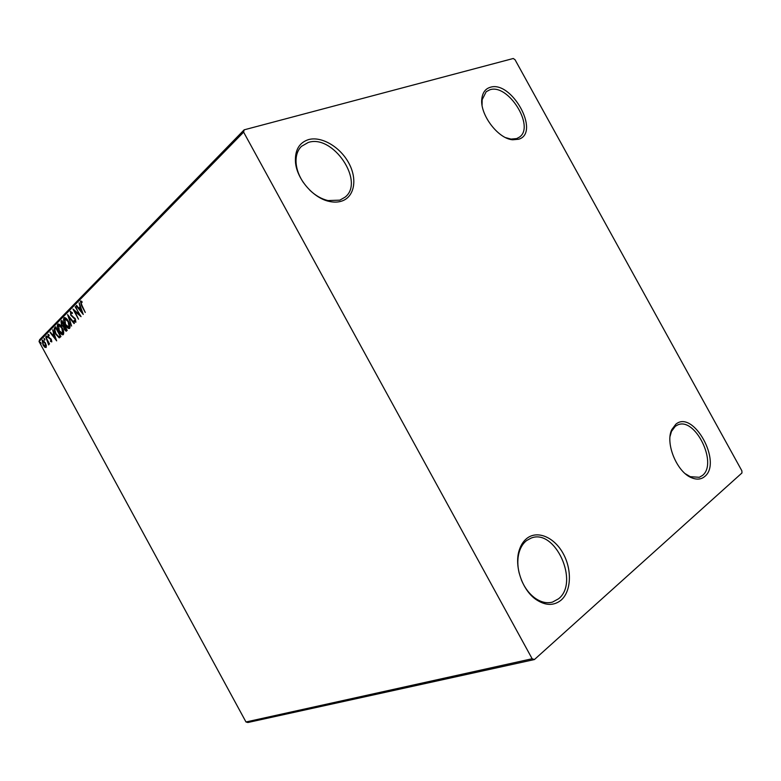 <?xml version="1.0" encoding="UTF-8"?>
<svg xmlns="http://www.w3.org/2000/svg" width="781" height="781" viewBox="0 0 781 781"><rect width="100%" height="100%" fill="white"/><g stroke="black" fill="none" stroke-linecap="round" stroke-linejoin="round"><path stroke-width="1.17" d="M518.721 139.223C540.764 132.79 511.584 79.896 490.117 87.345C485.597 88.741 482.873 92.265 481.965 97.889C478.987 113.411 497.731 138.833 512.697 139.779L518.721 139.223M482.062 105.064L482.141 99.734L486.192 91.709L489.804 89.805C508.148 83.206 535.297 126.668 519.433 137.105L516.69 138.569L511.018 139.096L505.737 137.661M341.98 201.01C354.681 196.636 357.561 178.829 348.668 162.839C339.969 146.789 321.323 135.855 308.329 139.662C299.162 142.757 294.867 150.177 295.462 161.921C296.575 178.898 313.396 198.335 329.416 201.449C334.034 202.445 338.222 202.299 341.98 201.01M303.516 182.754C299.23 176.438 296.77 169.994 296.126 163.444C295.579 156.141 297.366 150.45 301.476 146.34L308.202 142.493C333.009 133.844 365.235 182.041 344.977 197.222L339.842 200.151L328.01 200.561C321.596 199.067 315.534 195.621 309.823 190.203M561.022 600.218C571.35 591.412 572.17 569.74 563.218 553.622C554.412 537.387 537.66 530.026 527.029 538.265C523.504 540.989 520.927 544.923 519.287 550.049C513.996 565.581 521.962 589.684 535.746 599.32C545.216 605.753 553.641 606.046 561.022 600.218M519.189 573.215C517.315 565.366 517.364 558.181 519.336 551.659C520.878 546.837 523.299 543.137 526.599 540.559L530.992 538.158C554.94 527.878 579.873 582.362 558.552 598.793L552.509 602.092C546.768 603.635 540.862 602.249 534.78 597.924C529.01 593.589 524.51 587.527 521.298 579.746M704.677 476.537C722.698 462.616 693.284 409.283 675.838 424.22L671.787 429.609C664.953 443.149 676.981 472.388 691.771 477.826C696.857 479.876 701.162 479.446 704.677 476.537M670.078 436.315L671.494 431.376L675.301 426.299L677.576 424.991C694.973 416.4 718.247 463.524 702.422 475.483L699.307 477.298L690.267 476.683L685.347 473.755M46.313 345.524L46.118 347.516L44.673 347.174L43.033 344.987L42.184 340.262L45.259 342.742L46.313 345.524M45.688 336.875L49.525 343.923L48.656 343.191L48.666 344.929L45.688 336.875M51.741 341.902L50.589 341.492L50.443 340.701L51.243 341.053L51.029 339.794L48.276 337.226L48.012 334.405L48.969 334.834L49.144 335.664L48.315 335.352L48.559 336.875L51.321 339.452L51.741 341.902M54.66 327.737L55.617 326.761L60.957 336.572L59.151 337.831L55.676 334.092C54.104 331.329 53.762 329.211 54.66 327.737L55.734 326.985M61.826 320.425L67.225 330.353L66.18 331.232L64.306 329.475L63.564 326.966L61.514 325.111L60.977 321.284L61.826 320.425M67.566 314.577L74.42 323.217L74.058 323.578L68.855 317.027L71.579 326.038L67.566 314.577M75.181 306.806L81.058 316.637L74.712 311.287L78.49 319.185L72.975 309.061L79.301 314.372L75.62 306.65M81.907 305.283L85.275 312.449L81.507 305.527L80.375 301.095L81.878 301.417L82.132 302.384L80.951 302.149L81.907 305.283M243.613 132.135L532.144 658.744L534.409 659.554L741.95 472.974L741.872 470.816L515.03 59.707L513.254 58.497L244.16 129.831L243.613 132.135L39.05 341.531L245.986 721.976L532.144 658.744M83.245 314.46L76.196 305.771L76.577 305.391L78.813 308.192L80.072 306.913L79.125 302.794L83.245 314.46M70.163 311.512L72.35 312.722L72.35 313.513L70.759 312.527L71.071 314.85L75.415 318.999L75.708 322.25L74.136 321.274L74.068 320.386L75.357 321.098L75.103 319.38L70.729 315.173L70.612 311.355M68.445 321.381C70.017 324.213 70.427 326.517 69.694 328.303L69.236 328.567C67.791 328.41 66.444 327.141 65.174 324.74C63.622 321.928 63.212 319.634 63.964 317.847L64.423 317.584C65.848 317.75 67.186 319.019 68.445 321.381M62.119 327.747C63.671 330.539 64.091 332.813 63.368 334.571L62.939 334.824C61.514 334.668 60.186 333.409 58.926 331.027C57.384 328.245 56.974 325.98 57.706 324.232L58.145 323.978C59.541 324.144 60.869 325.394 62.119 327.747M56.662 340.838L50.013 332.472L50.355 332.12L52.464 334.815L53.606 333.663L52.669 329.758L56.662 340.838M47.036 336.562L47.143 337.665L46.343 336.025L47.036 336.562M44.693 338.954L44.8 340.047L44 338.407L44.693 338.954M40.905 342.8L41.022 343.894L40.221 342.263L40.905 342.8M39.05 341.531L39.636 339.676L244.16 129.831M534.409 659.554L247.87 722.503L245.986 721.976M80.833 302.716L80.892 300.939M82.005 301.905L81.263 302.062M81.82 301.866L81.204 302.062M82.766 313.103L81.898 312.019M79.545 309.071L78.832 308.183L80.541 306.806M76.723 305.576L76.196 305.771M79.525 309.091L81.878 312.029L80.492 308.114L79.525 309.091M80.502 315.612L74.712 311.287M74.82 311.248L74.068 309.862M72.35 312.732L70.993 312.439M75.982 322.045L74.136 321.274M74.956 318.267L74.185 318.277M74.732 318.082L73.229 317.691M73.775 317.496L71.832 315.827M70.573 313.122L70.671 311.365M69.363 316.842L68.855 317.027M68.962 316.988L68.543 315.817M69.587 328.391L67.098 326.634M64.169 320.308L64.501 317.652L63.964 317.847M67.098 319.331L65.253 318.521M68.953 327.424L69.997 325.511M65.506 324.408L69.118 327.298L68.113 321.723L64.882 318.658L65.506 324.408M69.665 327.093L69.118 327.298M66.531 331.037L65.34 330.051M64.12 327.19L63.564 326.966M64.101 326.77L62.626 325.794M61.308 322.963L61.523 321.089L60.977 321.284M63.466 325.98L64.511 325.365M66.112 329.963L66.795 329.553M66.004 330.002L64.608 326.487L64.628 329.123L65.76 330.158L66.551 329.797M63.896 325.628L62.05 321.772L61.836 324.779L63.31 326.038L64.432 325.433M63.281 334.649L60.879 332.979M57.921 326.595L58.243 324.037L57.706 324.232M60.723 325.638L58.985 324.896M62.646 333.692L63.671 331.886M59.249 330.705L62.802 333.575L61.797 328.079L58.604 325.042L59.249 330.705M63.339 333.37L62.802 333.575M59.815 337.626L59.151 337.831M59.688 337.626L57.638 336.103M54.758 330.187L55.197 327.532M59.18 336.631L60.527 335.781M60.088 335.889L55.842 328.088L54.797 329.543L55.998 333.78L58.809 336.738L60.498 335.732M56.154 339.423L55.422 338.485M53.186 335.635L52.522 334.795M54.045 333.565L52.464 334.815M53.137 335.684L55.363 338.505L54.016 334.795L53.137 335.684M51.839 341.746L50.589 341.492M50.98 338.895L48.969 338.212M48.227 335.527L48.276 334.405M49.018 335.088L48.5 335.283M47.27 337.216L46.518 337.089M47.055 336.884L46.821 336.24M48.881 344.538L48.676 343.845M48.9 343.093L48.715 342.42M44.917 339.589L44.185 339.471M44.712 339.266L44.478 338.632M46.138 347.486L44.673 347.174M45.21 346.979L44.663 346.422M42.447 341.629L42.701 340.077L42.184 340.262M44.117 341.072L43.18 340.926M45.864 346.569L46.382 345.934M43.326 344.675L45.649 346.647L44.947 343.044L42.838 341.004L43.326 344.675M46.186 346.452L45.649 346.647M41.139 343.415L40.407 343.308M40.934 343.113L40.71 342.498M60.42 335.889L59.883 336.094M50.433 338.612L49.896 338.817M690.267 476.683L691.771 477.826M671.494 431.376L671.787 429.609M551.982 602.229L552.509 602.092M534.78 597.924L535.746 599.32M519.336 551.659L519.287 550.049M328.01 200.561L329.416 201.449M296.126 163.444L295.462 161.921M511.018 139.096L512.697 139.779M482.141 99.734L481.965 97.889M81.107 302.062L81.663 301.866M70.895 312.449L71.442 312.244M75.279 321.157L75.767 320.971M64.882 318.658L65.428 318.463M58.604 325.042L59.141 324.837M51.195 341.082L51.702 340.897M48.422 335.293L48.959 335.098M42.838 341.004L43.375 340.809"/></g></svg>

